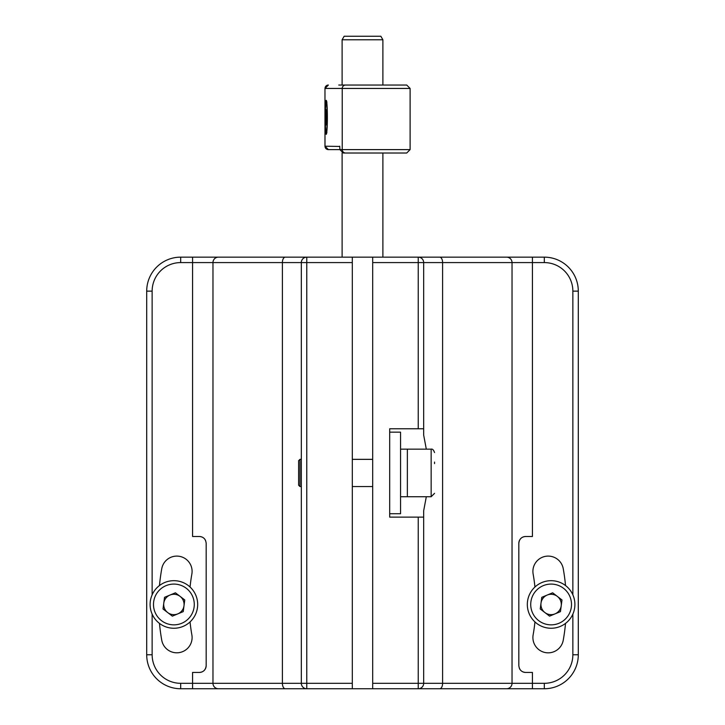<?xml version="1.0" encoding="UTF-8"?>
<svg xmlns="http://www.w3.org/2000/svg" width="725" height="725" viewBox="0 0 725 725"><rect width="100%" height="100%" fill="white"/><g stroke="black" fill="none" stroke-linecap="round" stroke-linejoin="round"><path stroke-width="1.09" d="M519.308 540.778A6.797 6.797 0 0 0 518.828 543.297C519.308 539.056 521.574 536.79 525.625 536.5A6.797 6.797 0 0 0 520.903 538.403M520.722 538.593A6.797 6.797 0 0 0 519.408 540.56M519.399 668.359A6.797 6.797 0 0 0 523.051 671.93M523.368 672.057A6.797 6.797 0 0 0 525.625 672.438C521.583 672.147 519.317 669.882 518.828 665.641L518.828 543.297M544.312 257.148L544.312 262.586L532.422 262.586L532.422 257.148L418.234 257.148A5.438 5.438 0 0 1 423.672 262.586L423.672 428.765L389.688 428.765L389.688 517.124L423.672 517.124L423.672 683.312A5.438 5.438 0 0 1 418.234 688.75L372.695 688.75L372.695 257.148L544.312 257.148A33.984 33.984 0 0 1 578.296 291.133L578.296 654.766A33.984 33.984 0 0 1 544.312 688.75L532.422 688.75L532.422 672.438L525.625 672.438M525.625 536.5L532.422 536.5L532.422 262.586L372.695 262.586M205.601 540.578A6.797 6.797 0 0 0 201.949 537.007M201.632 536.881A6.797 6.797 0 0 0 199.375 536.5C203.417 536.79 205.683 539.056 206.172 543.297L206.172 665.641C205.692 669.882 203.426 672.147 199.375 672.438A6.797 6.797 0 0 0 204.097 670.534M204.278 670.344A6.797 6.797 0 0 0 205.592 668.377M205.692 668.16A6.797 6.797 0 0 0 206.172 665.641M199.375 536.5L192.578 536.5L192.578 257.148L352.305 257.148L352.305 688.75L306.766 688.75A5.438 5.438 0 0 1 301.328 683.312L301.328 262.586A5.438 5.438 0 0 1 306.766 257.148L180.688 257.148A33.984 33.984 0 0 0 146.704 291.133M352.305 262.586L306.766 262.586L306.766 688.75L218.406 688.75A5.438 5.438 0 0 1 212.969 683.312A5.438 5.438 0 0 0 218.406 688.75L192.578 688.75L192.578 683.312L212.969 683.312L212.969 262.586L180.688 262.586A28.547 28.547 0 0 0 152.141 291.133L146.695 291.133L146.695 654.766L152.141 654.766A28.547 28.547 0 0 0 180.688 683.312L192.578 683.312L192.578 672.438L199.375 672.438M159.473 623.391A203.906 203.906 0 0 0 161.757 640.229A15.297 15.297 0 0 0 192.107 637.547A15.297 15.297 0 0 0 191.862 634.864A173.32 173.32 0 0 1 190.059 621.914M190.059 587.023A173.32 173.32 0 0 1 191.862 574.073A15.297 15.297 0 0 0 178.16 556.157A15.297 15.297 0 0 0 161.757 568.708A203.906 203.906 0 0 0 159.473 585.546M534.941 621.914A173.32 173.32 0 0 1 533.138 634.864A15.297 15.297 0 0 0 545.508 652.6A15.297 15.297 0 0 0 563.243 640.229A203.906 203.906 0 0 0 565.527 623.391M565.527 585.546A203.906 203.906 0 0 0 563.243 568.708A15.297 15.297 0 0 0 545.508 556.338A15.297 15.297 0 0 0 533.138 574.073A173.32 173.32 0 0 1 534.941 587.023M192.578 688.75L180.688 688.75A33.984 33.984 0 0 1 146.704 654.766M233.359 257.148L306.766 257.148L306.766 262.586L212.969 262.586A5.438 5.438 0 0 1 218.406 257.148A5.438 5.438 0 0 0 212.969 262.586A5.438 5.438 0 0 1 218.406 257.148M532.422 688.75L418.234 688.75L439.694 688.75L418.234 688.75L418.234 517.124M506.594 688.75A5.438 5.438 0 0 0 512.031 683.312L512.031 262.586A5.438 5.438 0 0 0 506.594 257.148A5.438 5.438 0 0 1 512.031 262.586L512.031 683.312L544.312 683.312A28.547 28.547 0 0 0 572.859 654.766L572.859 614.102M423.672 428.765L423.672 435.118L426.309 449.156M423.672 517.124L423.672 510.781L426.309 496.734M372.695 257.148L352.305 257.148M372.695 688.75L352.305 688.75M299.969 486.548L298.609 485.188L298.609 460.71L299.969 459.351L299.969 486.548L301.328 486.548M434.547 462.07L434.547 463.619M400.562 496.734L407.359 496.734L407.359 449.156L407.359 496.734L431.148 496.734L431.148 449.156C432.462 448.757 433.595 449.89 434.547 452.554M342.109 39.784L344.148 36.25L380.852 36.25L382.891 39.784L342.109 39.784L342.109 85.043M339.753 146.658A3.398 3.389 -90 0 1 339.726 146.214L339.907 149.613L328.389 149.613L339.907 149.613L343.342 153.011L361.521 153.011M404.378 153.011L390.748 153.011M338.765 85.043L406.716 85.043L410.114 88.441L324.972 88.441L324.999 146.214L328.371 149.613A3.398 3.389 90 0 1 324.999 146.214L339.735 146.441M406.653 153.011L343.342 153.011M328.371 85.043L328.389 85.043A3.398 3.389 -90 0 0 324.999 88.441L328.371 85.043M325.09 117.323A16.992 1.133 90 0 1 326.232 100.331A16.992 1.133 90 0 1 327.365 117.323A16.992 1.133 90 0 1 326.232 134.315A16.992 1.133 90 0 1 325.09 117.323M326.123 124.981L326.622 122.507L326.332 109.665L325.733 119.797L326.123 124.981M326.522 112.139L325.842 112.139M326.658 119.797L325.733 119.797M389.688 432.163L400.562 432.163L400.562 513.735M195.859 595.352A23.789 23.789 0 0 1 182.999 626.445A23.789 23.789 0 0 1 151.915 613.586A23.789 23.789 0 0 1 164.774 582.492A23.789 23.789 0 0 1 195.859 595.352A23.789 23.789 0 0 0 164.774 582.492A23.789 23.789 0 0 0 151.915 613.586M163.778 603.146A10.195 10.195 0 0 0 177.788 613.885A10.195 10.195 0 0 0 180.09 596.376A10.195 10.195 0 0 0 163.778 603.146M183.226 611.628L172.351 616.141L163.016 608.982L164.548 597.309L175.423 592.796L184.757 599.956L183.226 611.628M573.085 595.352A23.789 23.789 0 0 1 560.226 626.445A23.789 23.789 0 0 1 529.141 613.586A23.789 23.789 0 0 1 542.001 582.492A23.789 23.789 0 0 1 573.085 595.352A23.789 23.789 0 0 0 542.001 582.492A23.789 23.789 0 0 0 529.141 613.586M541.004 603.146A10.195 10.195 0 0 0 555.015 613.885A10.195 10.195 0 0 0 557.317 596.376A10.195 10.195 0 0 0 541.004 603.146M560.452 611.628L549.577 616.141L540.243 608.982L541.774 597.309L552.649 592.796L561.984 599.956L560.452 611.628M218.406 688.75A5.438 5.438 0 0 1 212.969 683.312L352.305 683.312M372.695 683.312L512.031 683.312M418.234 428.765L418.234 257.148M285.306 257.148A5.438 2.909 -90 0 0 282.397 262.586L282.397 683.312A5.438 2.909 90 0 0 285.306 688.75M180.688 683.312L180.688 688.75M152.132 291.133L152.132 594.835M152.132 614.102L152.132 654.766M180.688 262.586L180.688 257.148M439.694 688.75A5.438 2.909 -90 0 0 442.603 683.312L442.603 262.586A5.438 2.909 90 0 0 439.694 257.148M544.312 688.75L544.312 683.312M578.296 654.766L572.859 654.766M578.296 291.133L572.859 291.133A28.547 28.547 0 0 0 544.312 262.586M572.859 594.835L572.859 291.133M506.594 257.148A5.438 5.438 0 0 1 512.031 262.586M339.907 149.613L410.114 149.613L406.716 153.011M345.617 153.011A3.398 3.389 -90 0 1 342.227 149.613L342.227 88.441A3.398 3.389 -90 0 1 345.617 85.043M326.422 103.004A14.609 0.979 -90 0 0 325.271 114.396A14.609 0.979 -90 0 0 326.032 131.642A14.609 0.979 -90 0 0 327.183 120.25A14.609 0.979 -90 0 0 326.422 103.004M155.05 612.281A20.391 20.391 0 0 0 181.694 623.301A20.391 20.391 0 0 0 192.723 596.657A20.391 20.391 0 0 0 166.079 585.637A20.391 20.391 0 0 0 155.05 612.281M532.277 612.281A20.391 20.391 0 0 0 558.921 623.301A20.391 20.391 0 0 0 569.95 596.657A20.391 20.391 0 0 0 543.306 585.637A20.391 20.391 0 0 0 532.277 612.281M431.148 496.734L434.547 493.344M352.305 486.548L372.695 486.548M400.562 449.156L431.148 449.156M299.969 459.351L301.328 459.351M352.305 459.351L372.695 459.351M382.891 257.148L382.891 153.011M382.891 85.043L382.891 39.784M342.109 257.148L342.109 152.776M410.114 88.441L410.114 149.613M324.972 146.214L324.972 88.441M326.912 132.621L326.069 131.85C325.398 129.603 325.172 122.326 325.38 110.028C326.286 98.582 326.032 103.448 326.912 102.035M389.688 513.726L400.562 513.726"/></g></svg>
